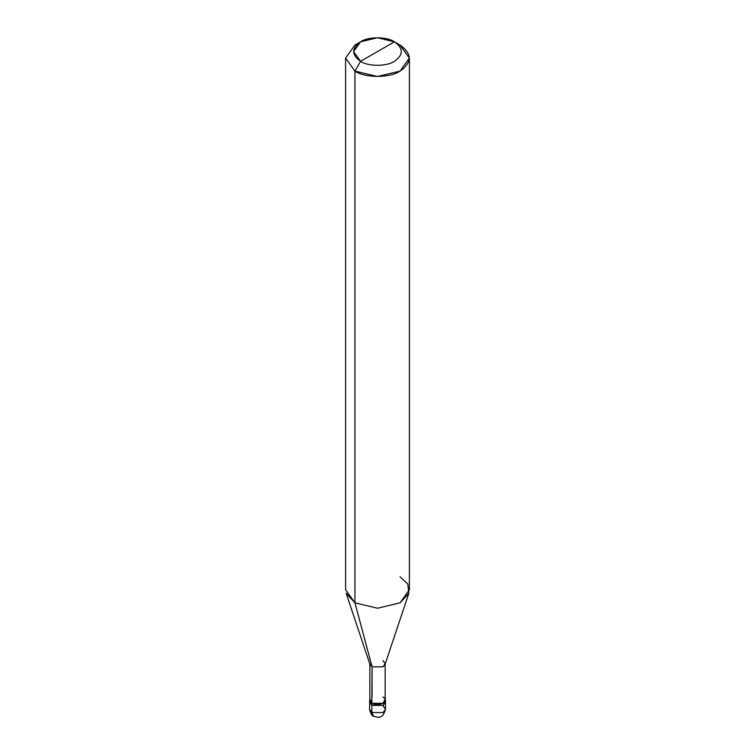 <?xml version="1.0" encoding="UTF-8"?>
<svg xmlns="http://www.w3.org/2000/svg" width="755" height="755" viewBox="0 0 755 755"><rect width="100%" height="100%" fill="white"/><g stroke="black" fill="none" stroke-linecap="round" stroke-linejoin="round"><path stroke-width="1.13" d="M369.525 700.159L371.856 703.415L369.846 698.866L369.525 709.275C370.78 713.909 372.102 716.212 373.508 716.184C377.377 717.08 382.417 720.242 385.475 709.275L383.144 712.531L371.856 712.531L371.856 705.368L369.525 702.112L371.856 705.368L383.144 705.368L385.295 701.131L383.144 705.368L371.856 705.368L371.856 712.531L373.508 716.184L369.525 709.275L371.856 712.531L383.144 712.531L385.475 709.275L383.144 706.019M371.856 705.368L369.705 701.131L371.856 705.368L383.144 705.368L385.475 702.112L383.144 705.368L371.856 705.368L371.856 703.415L371.856 705.368M372.083 697.035L372.083 666.816L354.944 602.83L354.944 71.102L377.5 76.491L400.056 71.102L409.399 58.078L400.056 45.055L394.421 41.799C403.548 48.311 403.548 54.822 394.421 61.334C386.805 66.6 368.195 66.6 360.579 61.334L394.421 41.799L377.5 37.75L360.579 41.799L353.576 51.566L360.579 61.334L354.944 71.102L354.944 602.83L372.083 666.816L371.856 703.415L383.144 703.415L385.475 700.159L385.154 698.866L383.144 703.415L371.856 703.415L369.846 700.159L369.846 663.692L372.083 666.816L369.978 664.532L346.177 593.298L354.944 602.83L345.601 589.806L345.601 58.078L354.944 71.102L345.601 58.078L354.944 45.055L345.601 58.078M360.579 61.334C351.452 54.822 351.452 48.311 360.579 41.799C368.195 36.523 386.805 36.523 394.421 41.799L360.579 61.334C368.195 66.6 386.805 66.6 394.421 61.334C403.548 54.822 403.548 48.311 394.421 41.799L400.056 45.055C412.23 53.737 412.23 62.42 400.056 71.102C389.91 78.124 365.09 78.124 354.944 71.102L360.579 61.334M409.399 58.078L409.399 589.806L400.056 602.83L377.5 608.228L354.944 602.83L377.5 608.228L400.056 602.83L408.823 593.298L385.022 664.532L382.917 666.816L372.083 666.816L382.917 666.816L385.154 663.692L385.154 700.159L382.917 703.283L372.083 703.283C378.774 707.482 390.193 700.895 382.917 697.035M385.154 663.692L382.917 660.568M408.823 593.298L407.823 584.087L400.056 576.782M385.475 709.275L385.475 700.159M354.944 45.055L360.579 41.799M400.056 45.055L394.421 41.799"/></g></svg>
